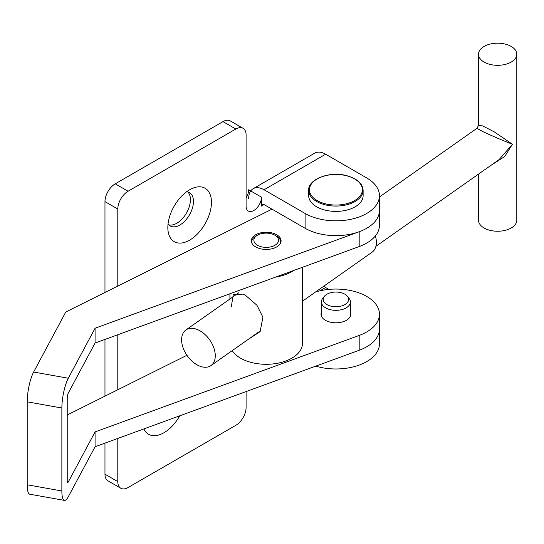 <?xml version="1.0" encoding="UTF-8"?>
<svg xmlns="http://www.w3.org/2000/svg" width="544" height="544" viewBox="0 0 544 544"><rect width="100%" height="100%" fill="white"/><g stroke="black" fill="none" stroke-linecap="round" stroke-linejoin="round"><path stroke-width="0.82" d="M143.881 428.91A30.845 17.809 120 0 0 163.989 432.718A30.845 17.809 120 0 0 179.772 415.8M189.645 240.135A30.845 17.809 120 0 0 211.392 204.279A30.845 17.809 120 0 0 192.909 188.163A30.845 17.809 120 0 0 189.645 189.761A30.845 17.809 120 0 0 168.082 231.166A30.845 17.809 120 0 0 189.645 240.135M168.048 223.904A19.23 11.104 120 0 0 170.245 225.957A19.23 11.104 120 0 0 179.86 225.005A19.23 11.104 120 0 0 192.426 208.053A19.23 11.104 120 0 0 189.475 192.644A19.23 11.104 120 0 0 186.599 191.767M187.83 191.978A19.23 11.104 -60 0 1 188.924 207.692A19.23 11.104 -60 0 1 176.814 223.244A19.23 11.104 -60 0 1 168.844 224.869M246.092 197.873A10.887 6.283 -60 0 0 248.662 189.768L261.494 197.173A10.887 6.283 -60 0 1 256.741 208.128A10.887 6.283 -60 0 1 248.35 211.045A10.887 6.283 -60 0 1 246.092 206.06L246.092 134.953A14.518 8.378 120 0 0 243.086 128.309A14.518 8.378 120 0 0 235.831 129.023L128.064 191.243A14.518 8.378 120 0 0 117.796 209.025L117.796 286.056M243.086 128.309L230.262 120.897A14.518 8.378 120 0 0 222.999 121.618L115.233 183.838A14.518 8.378 120 0 0 104.972 201.613L104.972 292.454M264.058 189.768A21.774 12.573 -120 0 0 253.171 188.686L314.752 153.129A21.774 12.573 60 0 1 325.638 154.21L264.058 189.768L305.109 213.466L305.109 228.283L264.058 204.578A3.631 2.094 -120 0 0 262.242 204.401A3.631 2.094 -120 0 0 261.494 206.06L261.494 197.173M117.796 438.437L117.796 481.61A14.518 8.378 120 0 0 120.809 488.254A14.518 8.378 120 0 0 128.064 487.533L235.831 425.313A14.518 8.378 120 0 0 246.092 407.538L246.092 391.578M104.972 443.129L104.972 474.198A14.518 8.378 120 0 0 107.977 480.842L120.809 488.254M117.796 334.737L117.796 389.756M104.972 339.422L104.972 396.154M319.981 290.802L325.638 287.538A3.631 2.094 60 0 1 324.061 286.001M95.078 446.74L95.078 431.922L68.299 481.936A3.631 0.877 100.1 0 1 67.66 482.542A3.631 0.877 100.1 0 1 67.225 480.971L67.225 398.011A3.631 0.877 100.1 0 1 68.299 393.047L95.078 343.04L95.078 328.222L68.299 378.236A21.774 5.25 100.1 0 0 61.866 408.02L61.866 490.98A21.774 5.25 100.1 0 0 64.471 500.405A21.774 5.25 100.1 0 0 68.299 496.747L95.078 446.74L359.183 350.268A43.547 25.14 0 0 0 379.447 329.018L379.447 343.835A43.547 25.14 180 0 1 315.765 366.126M325.638 287.538L328.855 289.394M253.171 188.686A21.774 12.573 -120 0 0 248.662 198.655M305.109 213.466A43.547 25.14 0 0 0 352.566 218.919A43.547 25.14 0 0 0 379.447 195.69A43.547 25.14 0 0 0 366.69 177.915L325.638 154.21M305.109 228.283A43.547 25.14 0 0 0 352.566 233.73A43.547 25.14 0 0 0 379.447 210.508A43.547 25.14 0 0 1 359.183 231.751L95.078 328.222M277.46 235.219A14.878 8.588 0 0 0 261.011 232.784A14.878 8.588 0 0 0 251.321 240.836A14.878 8.588 0 0 0 254.946 246.452A14.878 8.588 0 0 0 271.388 248.887A14.878 8.588 0 0 0 281.078 240.836A14.878 8.588 0 0 0 277.46 235.219M321.388 312.317A14.878 8.588 0 0 0 321.021 314.208A14.878 8.588 0 0 0 324.646 319.818A14.878 8.588 0 0 0 341.088 322.259A14.878 8.588 0 0 0 350.778 314.208A14.878 8.588 0 0 0 350.418 312.317M61.866 408.02L27.2 401.832L27.2 484.792A21.774 5.25 -79.9 0 0 29.804 494.217L64.471 500.405M95.078 431.922L359.183 335.451A43.547 25.14 0 0 0 379.447 314.208A43.547 25.14 0 0 0 315.574 291.972M186.918 355.286L67.225 414.977M27.2 401.832A21.774 5.25 -79.9 0 1 33.633 372.048L65.783 311.998L271.986 209.161M95.078 343.04L359.183 246.561A43.547 25.14 0 0 0 379.447 225.318L379.447 195.69M363.12 190.359L363.12 195.69A27.214 15.715 180 0 1 325.496 210.208A27.214 15.715 180 0 1 308.686 195.69L308.686 190.359A27.214 15.715 180 0 0 325.496 204.877A27.214 15.715 180 0 0 363.12 190.359C362.685 183.464 357.048 178.52 346.202 175.522C329.018 170.911 307.714 179.642 308.686 190.359M326.924 304.579A12.702 7.33 0 0 0 343.108 305.429A12.702 7.33 0 0 0 347.494 296.398A12.702 7.33 0 0 0 344.882 294.209A12.702 7.33 0 0 0 324.306 296.398A12.702 7.33 0 0 0 326.924 304.579M324.306 296.398L322.653 298.534A14.518 8.378 0 0 0 321.388 301.954A14.518 8.378 0 0 0 325.638 307.884A14.518 8.378 0 0 0 341.455 309.699A14.518 8.378 0 0 0 350.418 301.954A14.518 8.378 0 0 0 349.153 298.534L347.494 296.398M248.078 339.476L260.114 331.636L262.922 317.24L256.952 305.266L245.582 295.399L243.188 294.12L233.24 294.685L231.309 306.877M275.74 244.759A12.335 7.126 0 0 0 274.924 235.205A12.335 7.126 0 0 0 257.475 235.205A12.335 7.126 0 0 0 256.666 235.729A12.335 7.126 0 0 0 258.38 245.752A12.335 7.126 0 0 0 275.74 244.759M280.629 242.93A14.518 8.378 0 0 0 280.718 242.019A14.518 8.378 0 0 0 276.468 236.096L274.924 235.205M257.475 235.205L255.938 236.096A14.518 8.378 0 0 0 254.98 236.708A14.518 8.378 0 0 0 251.688 242.019A14.518 8.378 0 0 0 251.77 242.93M232.193 350.656A36.285 20.951 0 0 0 260.222 364.018A36.285 20.951 0 0 0 294.256 356.64A36.285 20.951 0 0 0 302.491 343.352L302.491 267.274M275.72 277.052A36.285 20.951 0 0 0 293.767 270.456M302.491 301.179L372.082 252.205A21.774 13.743 -125.1 0 0 375.394 235.912M198.444 365.561A21.774 13.743 -125.1 0 0 210.97 365.588A21.774 13.743 -125.1 0 0 213.812 347.813A21.774 13.743 -125.1 0 0 198.444 330.004A21.774 13.743 -125.1 0 0 185.912 329.977A21.774 13.743 -125.1 0 0 183.07 347.745A21.774 13.743 -125.1 0 0 198.444 365.561M512.455 61.268A19.162 11.064 -0 0 0 516.8 54.257A19.162 11.064 -0 0 0 504.091 43.84A19.162 11.064 -0 0 0 482.827 47.24A19.162 11.064 -0 0 0 478.482 54.257A19.162 11.064 -0 0 0 491.184 64.668A19.162 11.064 -0 0 0 512.455 61.268M478.482 174.128L478.482 220.177A19.162 11.064 -0 0 0 491.184 230.595A19.162 11.064 -0 0 0 512.455 227.195A19.162 11.064 -0 0 0 516.8 220.177L516.8 54.257M478.482 54.257L478.482 125.412L482.684 125.922L494.367 131.927L512.455 144.235C505.968 141.841 489.872 134.973 483.188 131.743L476.959 128.336L379.447 196.969M375.911 246.31L499.032 159.671L512.455 144.235L504.669 156.563L491.252 165.145M222.999 121.618L235.831 129.023M104.972 474.198L117.796 481.61M104.972 201.613L117.796 209.025M115.233 183.838L128.064 191.243M264.058 204.578L261.494 206.06M61.866 490.98L27.2 484.792M68.299 481.936L67.272 481.753M359.183 350.268L359.183 335.451M68.299 378.236L33.633 372.048M359.183 246.561L359.183 231.751M325.774 203.898A26.493 15.293 0 0 0 360.38 195.609A26.493 15.293 0 0 0 346.032 175.63A26.493 15.293 0 0 0 311.426 183.92A26.493 15.293 0 0 0 325.774 203.898M379.447 329.018L379.447 314.208M350.418 301.954L350.418 316.091M321.388 301.954L321.388 316.091M280.718 242.019L280.718 242.719M229.915 293.787L229.915 299.01M251.688 242.019L251.688 242.719M260.766 330.541L210.97 365.588M476.959 128.336L478.482 125.412M238.911 292.672L185.912 329.977"/></g></svg>

